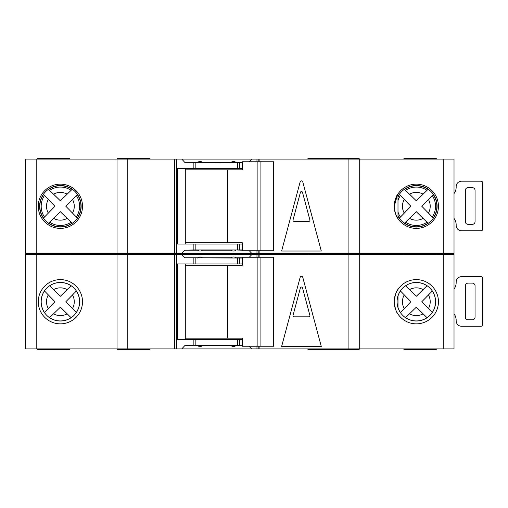 <?xml version="1.0" encoding="UTF-8"?>
<svg xmlns="http://www.w3.org/2000/svg" width="508" height="508" viewBox="0 0 508 508"><rect width="100%" height="100%" fill="white"/><g stroke="black" fill="none" stroke-linecap="round" stroke-linejoin="round"><path stroke-width="0.76" d="M273.52 346.221L273.52 257.239L273.926 257.239L273.926 346.221L260.928 346.221L260.928 257.239L242.24 257.239L242.24 265.328L185.299 265.328M260.928 346.221L257.137 346.221L257.137 257.239M257.137 346.221L242.24 346.221L242.24 338.131L227.54 338.131L227.54 265.328M227.54 338.131L185.299 338.131M273.52 257.239L260.928 257.239M416.331 282.454A19.272 19.272 0 0 0 397.059 301.727A19.272 19.272 0 0 0 416.331 321.005A19.272 19.272 0 0 0 435.604 301.727A19.272 19.272 0 0 0 416.331 282.454M454.019 289.052A10.789 10.789 0 0 0 456.171 282.581L456.171 282.042A5.391 5.391 0 0 1 461.562 276.65L480.441 276.65A5.391 5.391 0 0 1 481.52 276.758A1.346 1.346 0 0 1 482.6 278.079L482.6 324.841A1.346 1.346 0 0 1 481.52 326.161A5.391 5.391 0 0 1 480.441 326.269L461.562 326.269A5.391 5.391 0 0 1 456.171 320.872L456.171 320.332A10.789 10.789 0 0 0 454.019 313.868M472.351 319.799L468.039 319.799A2.699 2.699 0 0 1 465.341 317.1L465.341 285.82A2.699 2.699 0 0 1 468.039 283.121L472.351 283.121A2.699 2.699 0 0 1 475.05 285.82L475.05 317.1A2.699 2.699 0 0 1 472.351 319.799M60.389 282.454A19.272 19.272 0 0 0 41.116 301.727A19.272 19.272 0 0 0 60.389 321.005A19.272 19.272 0 0 0 79.661 301.727A19.272 19.272 0 0 0 60.389 282.454M405.505 317.671L416.319 307.181L427.031 317.678A19.202 19.202 0 0 1 405.555 317.621L416.319 307.181L423.088 313.855A13.881 13.881 0 0 1 409.518 313.823M49.555 317.671L60.376 307.181L71.088 317.678A19.202 19.202 0 0 1 49.613 317.621L60.376 307.181L67.139 313.855A13.881 13.881 0 0 1 53.575 313.823M359.162 348.92L359.162 349.46L307.931 349.46L307.931 348.92M359.162 254.54L359.162 254L307.931 254L307.931 253.46M307.931 254.54L307.931 254L326.809 254L326.809 253.46M436.289 348.92L436.289 349.46L403.93 349.46L403.93 348.92M403.93 254.54L403.93 253.46M149.911 348.92L149.911 349.46L117.558 349.46L117.558 348.92M149.911 254.54L149.911 254L117.558 254L117.558 253.46M117.558 254.54L117.558 254L149.911 254L149.911 253.46M326.809 349.46L326.809 348.92M326.809 254.54L326.809 254L359.162 254L359.162 253.46M60.389 323.844A22.111 22.111 0 0 1 38.278 301.727A22.111 22.111 0 0 1 60.389 279.616A22.111 22.111 0 0 1 82.499 301.727A22.111 22.111 0 0 1 60.389 323.844L60.389 323.844M394.221 301.727C395.021 295.192 396.278 291.071 397.993 289.37C396.291 291.046 395.034 295.161 394.221 301.701C395.008 308.242 396.265 312.369 397.993 314.084C396.291 312.42 395.034 308.305 394.221 301.727L394.602 297.637M397.993 314.084L397.478 313.284M416.331 323.844A22.111 22.111 0 0 1 394.221 301.727A22.111 22.111 0 0 1 416.331 279.616A22.111 22.111 0 0 1 438.442 301.727A22.111 22.111 0 0 1 416.331 323.844M235.934 345.415L242.24 345.681M443.23 348.92L443.23 254.54L454.019 254.54L454.019 348.92L181.762 348.92L184.741 345.681L197.644 345.681C199.263 346.742 200.876 346.742 202.495 345.681L231.076 345.681C232.696 346.742 234.315 346.742 235.934 345.681M235.934 258.045L235.934 257.778C234.315 256.711 232.696 256.711 231.076 257.778L231.076 258.045M231.076 257.778L202.495 257.778C200.876 256.711 199.263 256.711 197.644 257.778L197.644 258.045M181.762 348.92L176.6 348.92L176.6 254.54L36.189 254.54L36.189 348.92L25.4 348.92L25.4 254.54L36.189 254.54M36.189 348.92L176.6 348.92M443.23 254.54L251.816 254.54L249.333 257.239M197.644 257.778L184.741 257.778L181.762 254.54L176.6 254.54M181.762 254.54L251.816 254.54M76.384 312.477L65.856 301.727L76.333 291.033A19.202 19.202 0 0 1 76.333 312.426L65.856 301.727L72.517 294.977A13.881 13.881 0 0 1 72.517 308.483M75.165 292.246L75.825 291.56M75.984 291.395L76.308 291.059M69.875 316.509L70.555 317.163M70.72 317.329L71.056 317.646M44.444 290.9L54.947 301.727L44.494 312.509A19.202 19.202 0 0 1 44.494 290.951L54.947 301.727L48.298 308.546A13.881 13.881 0 0 1 48.298 294.913M45.657 311.29L45.002 311.976M44.844 312.141L44.52 312.477M71.139 285.731L60.376 296.278L49.555 285.788M50.825 287.001L50.146 286.347M49.974 286.182L49.638 285.864M49.613 285.833A19.202 19.202 0 0 1 71.088 285.782L60.376 296.278L53.575 289.636A13.881 13.881 0 0 1 67.139 289.604M423.088 289.604L416.319 296.278L405.555 285.833A19.202 19.202 0 0 1 427.031 285.782L423.088 289.604A13.881 13.881 0 0 0 409.518 289.636L416.319 296.278L427.082 285.731M432.327 312.477L421.799 301.727L432.283 291.033A19.202 19.202 0 0 1 432.283 312.426L421.799 301.727L428.46 294.977A13.881 13.881 0 0 1 428.46 308.483M431.114 292.246L431.768 291.56M431.927 291.395L432.251 291.059M425.818 316.509L426.498 317.163M426.663 317.329L426.999 317.646M400.387 290.9L410.896 301.727L400.437 312.509A19.202 19.202 0 0 1 397.993 307.435M401.599 311.29L400.945 311.976M400.787 312.141L400.469 312.477M397.993 296.024A19.202 19.202 0 0 1 400.437 290.951L410.896 301.727L404.241 308.546A13.881 13.881 0 0 1 404.241 294.913M406.775 287.001L406.089 286.347M405.924 286.182L405.581 285.864M300.158 277.33A1.346 1.346 0 0 1 302.762 277.33L321.291 346.494L281.623 346.494L300.158 277.33M259.124 348.92L259.124 346.221M259.124 257.239L259.124 254.54M249.333 346.221L251.816 348.92M242.24 258.045L184.741 257.778M242.24 263.976L237.719 263.976L237.719 258.045M242.24 345.415L237.719 345.415L237.719 339.484L242.24 339.484M184.741 345.681L193.872 345.415L193.872 339.484L237.719 339.484M237.719 263.976L177.54 263.976L177.54 339.484L193.872 339.484M237.719 345.415L193.872 345.415M174.72 348.92L174.72 254.54M174.454 348.92L174.454 254.54M117.018 348.92L117.018 254.54M359.702 348.92L359.702 254.54M258.851 348.92L258.851 346.221M258.851 257.239L258.851 254.54M185.299 263.976L185.299 339.484M37.465 254.54L37.465 253.46M69.825 254.54L69.825 254L37.465 254L69.825 254L69.825 253.46M69.825 348.92L69.825 349.46L37.465 349.46L37.465 348.92M436.289 254.54L436.289 254L403.93 254L436.289 254L436.289 253.46M242.24 257.778L235.934 257.778M293.008 315.474A1.079 1.079 0 0 0 294.049 316.827L308.87 316.827A1.079 1.079 0 0 0 309.912 315.474L302.501 287.82A1.079 1.079 0 0 0 300.418 287.82L293.008 315.474M454.019 193.592A10.789 10.789 0 0 0 456.171 187.128L456.171 186.588A5.391 5.391 0 0 1 461.562 181.191L480.441 181.191A5.391 5.391 0 0 1 481.52 181.305A1.346 1.346 0 0 1 482.6 182.626L482.6 229.381A1.346 1.346 0 0 1 481.52 230.702A5.391 5.391 0 0 1 480.441 230.81L461.562 230.81A5.391 5.391 0 0 1 456.171 225.419L456.171 224.879A10.789 10.789 0 0 0 454.019 218.408M472.351 224.339L468.039 224.339A2.699 2.699 0 0 1 465.341 221.64L465.341 190.36A2.699 2.699 0 0 1 468.039 187.668L472.351 187.668A2.699 2.699 0 0 1 475.05 190.36L475.05 221.64A2.699 2.699 0 0 1 472.351 224.339M273.52 250.761L273.52 161.779L273.926 161.779L273.926 250.761L260.928 250.761L260.928 161.779L242.24 161.779L242.24 169.869L185.299 169.869M260.928 250.761L257.137 250.761L257.137 161.779M257.137 250.761L242.24 250.761L242.24 242.672L227.54 242.672L227.54 169.869M227.54 242.672L185.299 242.672M273.52 161.779L260.928 161.779M71.088 222.218L72.066 223.164A20.536 20.536 0 0 1 48.622 223.101L60.376 211.722L71.088 222.218A19.202 19.202 0 0 1 49.613 222.167L60.376 211.722L67.139 218.396A13.881 13.881 0 0 1 53.575 218.364M427.031 222.218L428.009 223.164A20.536 20.536 0 0 1 404.571 223.101L416.319 211.722L427.031 222.218A19.202 19.202 0 0 1 405.555 222.167L416.319 211.722L423.088 218.396A13.881 13.881 0 0 1 409.518 218.364M359.162 159.08L359.162 158.54L307.931 158.54L307.931 159.08M403.93 159.08L403.93 158.54L436.289 158.54L436.289 159.08M149.911 159.08L149.911 158.54L117.558 158.54L117.558 159.08M326.809 159.08L326.809 158.54M60.389 228.384A22.111 22.111 0 0 1 38.278 206.273A22.111 22.111 0 0 1 60.389 184.156A22.111 22.111 0 0 1 82.499 206.273A22.111 22.111 0 0 1 60.389 228.384L60.389 228.384M394.221 206.273C395.021 199.733 396.278 195.612 397.993 193.916C396.291 195.593 395.034 199.701 394.221 206.248C395.008 212.782 396.265 216.91 397.993 218.631C396.291 216.967 395.034 212.846 394.221 206.273L397.561 194.583M397.993 193.916L397.993 218.631L397.18 217.322M416.331 228.384A22.111 22.111 0 0 1 394.221 206.273A22.111 22.111 0 0 1 416.331 184.156A22.111 22.111 0 0 1 438.442 206.273A22.111 22.111 0 0 1 416.331 228.384M235.934 249.955L242.24 250.222M443.23 253.46L443.23 159.08L454.019 159.08L454.019 253.46L181.762 253.46L184.741 250.222L197.644 250.222C199.263 251.289 200.876 251.289 202.495 250.222L231.076 250.222C232.696 251.289 234.315 251.289 235.934 250.222M235.934 162.585L235.934 162.319C234.315 161.258 232.696 161.258 231.076 162.319L231.076 162.585M231.076 162.319L202.495 162.319C200.876 161.258 199.263 161.258 197.644 162.319L197.644 162.585M181.762 253.46L176.6 253.46L176.6 159.08L36.189 159.08L36.189 253.46L25.4 253.46L25.4 159.08L36.189 159.08M36.189 253.46L176.6 253.46M443.23 159.08L251.816 159.08L249.333 161.779M197.644 162.319L184.741 162.319L181.762 159.08L176.6 159.08M181.762 159.08L251.816 159.08M76.333 195.574A19.202 19.202 0 0 1 76.333 216.967L65.856 206.273L77.279 194.596A20.536 20.536 0 0 1 77.279 217.951L65.856 206.273L72.517 199.517A13.881 13.881 0 0 1 72.517 213.023M75.165 196.786L75.825 196.107M75.984 195.936L76.308 195.605M69.875 221.05L70.555 221.704M70.72 221.869L71.056 222.193M44.494 217.049A19.202 19.202 0 0 1 44.494 195.491L54.947 206.273L43.555 218.034A20.536 20.536 0 0 1 43.555 194.507L54.947 206.273L48.298 213.087A13.881 13.881 0 0 1 48.298 199.454M45.657 215.83L45.002 216.516M44.844 216.681L44.52 217.018M48.622 189.44L49.613 190.379A19.202 19.202 0 0 1 71.088 190.322L60.376 200.819L48.622 189.44A20.536 20.536 0 0 1 72.066 189.382L60.376 200.819L53.575 194.177A13.881 13.881 0 0 1 67.139 194.145M50.825 191.541L50.146 190.887M49.974 190.729L49.638 190.405M423.088 194.145L416.319 200.819L404.571 189.44A20.536 20.536 0 0 1 428.009 189.382L423.088 194.145A13.881 13.881 0 0 0 409.518 194.177L416.319 200.819L427.031 190.322A19.202 19.202 0 0 0 405.555 190.379M432.283 195.574A19.202 19.202 0 0 1 432.283 216.967L421.799 206.273L433.222 194.596A20.536 20.536 0 0 1 433.222 217.951L421.799 206.273L428.46 199.517A13.881 13.881 0 0 1 428.46 213.023M431.114 196.786L431.768 196.107M431.927 195.936L432.251 195.605M425.818 221.05L426.498 221.704M426.663 221.869L426.999 222.193M397.993 197.028A20.536 20.536 0 0 1 399.504 194.507L410.896 206.273L399.504 218.034A20.536 20.536 0 0 1 397.993 215.513M401.599 215.83L400.945 216.516M400.787 216.681L400.469 217.018M397.993 200.565A19.202 19.202 0 0 1 400.437 195.491L410.896 206.273L404.241 213.087A13.881 13.881 0 0 1 404.241 199.454M406.775 191.541L406.089 190.887M405.924 190.729L405.581 190.405M300.158 181.877A1.346 1.346 0 0 1 302.762 181.877L321.291 251.035L281.623 251.035L300.158 181.877M259.124 253.46L259.124 250.761M259.124 161.779L259.124 159.08M249.333 250.761L251.816 253.46M242.24 162.585L184.741 162.319M242.24 168.516L237.719 168.516L237.719 162.585M242.24 249.955L237.719 249.955L237.719 244.024L242.24 244.024M184.741 250.222L193.872 249.955L193.872 244.024L237.719 244.024M237.719 168.516L177.54 168.516L177.54 244.024L193.872 244.024M237.719 249.955L193.872 249.955M174.72 253.46L174.72 159.08M174.454 253.46L174.454 159.08M117.018 253.46L117.018 159.08M359.702 253.46L359.702 159.08M258.851 253.46L258.851 250.761M258.851 161.779L258.851 159.08M185.299 168.516L185.299 244.024M37.465 159.08L37.465 158.54L69.825 158.54L69.825 159.08M242.24 162.319L235.934 162.319M293.008 220.015A1.079 1.079 0 0 0 294.049 221.374L308.87 221.374A1.079 1.079 0 0 0 309.912 220.015L302.501 192.361A1.079 1.079 0 0 0 300.418 192.361L293.008 220.015M348.92 348.92L348.92 254.54M256.972 348.92L256.972 346.221M256.972 257.239L256.972 254.54M239.7 263.976L239.7 258.045M239.7 345.415L239.7 339.484M193.872 263.976L193.872 258.045M195.859 345.415L195.859 339.484M195.859 263.976L195.859 258.045M127.8 348.92L127.8 254.54M397.993 216.014A20.765 20.765 0 0 0 437.096 206.273A20.765 20.765 0 0 0 397.993 196.532M60.389 227.032A20.765 20.765 0 0 0 81.153 206.273A20.765 20.765 0 0 0 60.389 185.509A20.765 20.765 0 0 0 39.624 206.273A20.765 20.765 0 0 0 60.389 227.032M348.92 253.46L348.92 159.08M256.972 253.46L256.972 250.761M256.972 161.779L256.972 159.08M239.7 168.516L239.7 162.585M239.7 249.955L239.7 244.024M193.872 168.516L193.872 162.585M195.859 249.955L195.859 244.024M195.859 168.516L195.859 162.585M127.8 253.46L127.8 159.08M397.993 211.976A19.202 19.202 0 0 0 400.437 217.049M397.993 307.664L397.993 295.796"/></g></svg>

